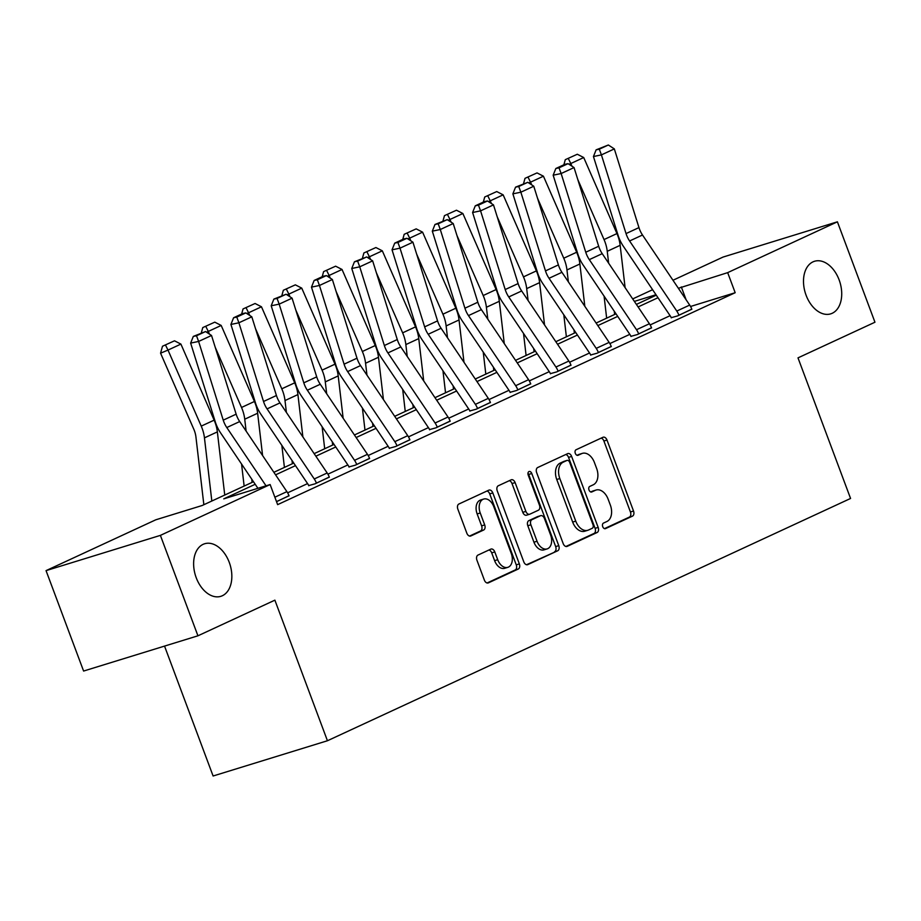 <?xml version="1.0" encoding="UTF-8"?>
<svg xmlns="http://www.w3.org/2000/svg" width="921" height="921" viewBox="0 0 921 921"><rect width="100%" height="100%" fill="white"/><g stroke="black" fill="none" stroke-linecap="round" stroke-linejoin="round"><path stroke-width="1.38" d="M602.725 526.674A2.959 1.946 72.9 0 0 605.373 528.677A2.959 1.946 72.9 0 0 605.534 528.608L632.462 516.14A4.214 2.775 72.9 0 0 633.521 511.017L606.985 440.054A4.214 2.775 72.9 0 0 603.209 437.199A4.214 2.775 72.9 0 0 602.979 437.279L576.051 449.759A2.959 1.946 72.9 0 0 575.314 453.339A2.959 1.946 72.9 0 0 577.951 455.342A2.959 1.946 72.9 0 0 578.112 455.273L581.6 453.662A13.504 8.888 72.9 0 1 582.337 453.374A13.504 8.888 72.9 0 1 594.425 462.526L596.635 468.432A13.504 8.888 72.9 0 1 593.251 484.803L589.762 486.426A2.959 1.946 72.9 0 0 589.014 490.007A2.959 1.946 72.9 0 0 591.662 492.01A2.959 1.946 72.9 0 0 591.823 491.941L595.311 490.329A13.504 8.888 72.9 0 1 596.048 490.041A13.504 8.888 72.9 0 1 608.136 499.194L610.347 505.099A13.504 8.888 72.9 0 1 606.951 521.47L603.474 523.093A2.959 1.946 72.9 0 0 602.725 526.674M229.26 562.386A27.503 18.121 72.9 0 0 204.623 543.758A27.503 18.121 72.9 0 0 196.208 577.697A27.503 18.121 72.9 0 0 220.833 596.324A27.503 18.121 72.9 0 0 229.26 562.386M839.135 279.915A27.503 18.121 72.9 0 0 814.509 261.276A27.503 18.121 72.9 0 0 806.082 295.215A27.503 18.121 72.9 0 0 830.719 313.854A27.503 18.121 72.9 0 0 839.135 279.915M477.987 555.075A4.214 2.775 72.9 0 0 476.928 560.187L484.365 580.103A4.214 2.775 72.9 0 0 488.142 582.958A4.214 2.775 72.9 0 0 488.383 582.866L518.281 569.017A4.214 2.775 72.9 0 0 519.34 563.905L492.816 492.931A4.214 2.775 72.9 0 0 489.028 490.076A4.214 2.775 72.9 0 0 488.798 490.168L458.9 504.017A4.214 2.775 72.9 0 0 457.841 509.129L466.832 533.19A4.214 2.775 72.9 0 0 470.608 536.045A4.214 2.775 72.9 0 0 470.838 535.953L483.64 530.024A4.214 2.775 72.9 0 0 484.699 524.912L480.232 512.985A11.282 7.437 72.9 0 1 483.686 499.055A11.282 7.437 72.9 0 1 493.794 506.7L511.259 553.417A11.282 7.437 72.9 0 1 507.805 567.348A11.282 7.437 72.9 0 1 497.708 559.703L494.796 551.921A4.214 2.775 72.9 0 0 491.02 549.054A4.214 2.775 72.9 0 0 490.789 549.146L477.987 555.075M672.975 280.26L723.066 257.063L837.408 221.811L874.95 322.223L798 357.866L850.567 498.457L327.439 740.749L274.884 600.158L197.934 635.801L160.392 535.377L46.05 570.629L155.787 519.801L202.136 505.514L253.482 481.741M837.408 221.811L727.671 272.639L678.386 288.285M255.198 484.285L223.768 498.848L270.129 484.55L277.635 504.639L735.177 292.717L727.671 272.639M270.129 484.55L160.392 535.377M563.192 543.597A4.214 2.775 72.9 0 0 566.968 546.452A4.214 2.775 72.9 0 0 567.198 546.36L597.107 532.511A4.214 2.775 72.9 0 0 598.166 527.399L571.63 456.425A4.214 2.775 72.9 0 0 567.854 453.569A4.214 2.775 72.9 0 0 567.624 453.662L537.714 467.511A4.214 2.775 72.9 0 0 536.655 472.623L563.192 543.597M557.7 550.77L527.791 564.619A4.214 2.775 72.9 0 1 527.56 564.711A4.214 2.775 72.9 0 1 523.784 561.845L497.248 490.881A4.214 2.775 72.9 0 1 498.307 485.758L511.109 479.841A4.214 2.775 72.9 0 1 511.339 479.749A4.214 2.775 72.9 0 1 515.115 482.604L525.879 511.385A4.214 2.775 72.9 0 0 529.656 514.24A4.214 2.775 72.9 0 0 529.886 514.16L538.371 510.222A4.214 2.775 72.9 0 0 539.43 505.111L528.228 475.144A2.959 1.946 72.9 0 1 529.138 471.494A2.959 1.946 72.9 0 1 531.774 473.498L558.759 545.646A4.214 2.775 72.9 0 1 557.7 550.77L526.513 564.734M164.537 646.093L213.108 776L327.439 740.749M735.177 292.717L690.554 306.474M670.097 315.684L650.157 324.929M629.814 334.346L609.875 343.579M589.532 352.996L569.592 362.241M549.25 371.658L529.31 380.891M508.979 390.308L489.028 399.553M468.697 408.97L448.746 418.203M428.415 427.62L408.475 436.865M388.132 446.282L368.193 455.515M347.85 464.932L327.911 474.177M307.579 483.594L287.628 492.827M671.225 317.676L677.66 315.891L691.786 309.134M630.943 336.338L637.378 334.553L651.515 327.795M590.66 354.988L597.096 353.204L611.233 346.446M550.378 373.65L556.814 371.865L570.951 365.107M510.096 392.3L516.531 390.516L530.669 383.758M469.825 410.962L476.261 409.177L490.386 402.419M429.543 429.612L435.978 427.828L450.104 421.07M389.261 448.274L395.696 446.489L409.833 439.731M348.978 466.924L355.414 465.14L369.551 458.382M308.696 485.586L315.132 483.801L329.269 477.043M288.987 495.694L276.53 501.68M197.934 635.801L83.592 671.052L46.05 570.629M632.704 298.922L652.598 289.701M655.982 294.732L634.373 301.397M273.859 472.3L293.764 463.079M314.142 453.639L334.035 444.417M354.424 434.977L374.317 425.767M394.706 416.327L414.6 407.105M434.988 397.665L454.882 388.455M475.259 379.015L495.164 369.793M515.541 360.353L535.446 351.143M555.824 341.703L575.717 332.481M596.106 323.041L615.999 313.831M636.388 304.39L656.282 295.169M657.997 297.725L638.103 306.946M617.726 316.387L597.821 325.597M577.444 335.037L557.539 344.258M537.162 353.699L517.268 362.909M496.88 372.349L476.986 381.57M456.597 391.011L436.704 400.221M416.315 409.661L396.421 418.882M376.044 428.323L356.139 437.533M335.762 446.973L315.857 456.194M295.48 465.635L275.586 474.845M686.11 299.762L681.31 286.926M596.048 490.041L592.963 490.997A13.504 8.888 72.9 0 0 592.215 491.284L595.311 490.329M590.741 491.964L592.215 491.284M582.337 453.374L579.251 454.329A13.504 8.888 72.9 0 0 578.515 454.617L581.6 453.662M577.03 455.296L578.515 454.617M604.452 528.631L629.377 517.095A4.214 2.775 72.9 0 0 630.436 511.972L603.9 441.009A4.214 2.775 72.9 0 0 601.16 438.12M565.92 546.475L594.01 533.466A4.214 2.775 72.9 0 0 595.081 528.343L568.545 457.38A4.214 2.775 72.9 0 0 565.805 454.502M592.249 528.286A2.959 1.946 72.9 0 0 592.997 524.705L569.708 462.411A2.959 1.946 72.9 0 0 567.06 460.408A2.959 1.946 72.9 0 0 566.899 460.465L563.226 462.169A13.504 8.888 72.9 0 0 559.83 478.54L575.752 521.125A13.504 8.888 72.9 0 0 587.84 530.266A13.504 8.888 72.9 0 0 588.577 529.989L592.249 528.286M564.136 461.317A2.959 1.946 72.9 0 0 563.974 461.363A2.959 1.946 72.9 0 0 563.813 461.421L566.899 460.465M587.84 530.266L584.754 531.221A13.504 8.888 72.9 0 1 572.666 522.08L556.745 479.496A13.504 8.888 72.9 0 1 560.129 463.125L563.813 461.421M526.789 515.104A4.214 2.775 72.9 0 1 526.559 515.196A4.214 2.775 72.9 0 1 522.783 512.341L512.018 483.56A4.214 2.775 72.9 0 0 509.29 480.681M554.603 551.714A4.214 2.775 72.9 0 0 555.662 546.602L528.689 474.453A2.959 1.946 72.9 0 0 527.975 473.233M537.047 541.249A11.282 7.437 72.9 0 0 547.143 548.893A11.282 7.437 72.9 0 0 550.597 534.974L544.449 518.511A4.214 2.775 72.9 0 0 540.673 515.656A4.214 2.775 72.9 0 0 540.443 515.737L531.947 519.674A4.214 2.775 72.9 0 0 530.887 524.786L537.047 541.249L533.95 542.204A11.282 7.437 72.9 0 0 544.058 549.849L547.143 548.893M537.818 516.554A4.214 2.775 72.9 0 0 537.576 516.612A4.214 2.775 72.9 0 0 537.346 516.693L540.443 515.737M533.95 542.204L527.802 525.741A4.214 2.775 72.9 0 1 528.861 520.63L537.346 516.693M507.805 567.348L504.72 568.303A11.282 7.437 72.9 0 1 494.612 560.659L491.699 552.865A4.214 2.775 72.9 0 0 488.97 549.987M483.686 499.055L480.601 500.011A11.282 7.437 72.9 0 0 477.147 513.93L480.232 512.985M469.56 536.068L480.543 530.98A4.214 2.775 72.9 0 0 481.602 525.856L477.147 513.93M487.105 582.981L515.196 569.972A4.214 2.775 72.9 0 0 516.255 564.861L489.719 493.886A4.214 2.775 72.9 0 0 486.99 491.008M577.306 154.244L565.298 159.667L577.306 154.244L583.718 157.537L616.943 233.577A32.235 24.153 65.1 0 1 620.155 245.32L625.106 287.64M577.766 179.457L604.038 239.564A32.235 24.153 65.1 0 1 607.25 251.306L608.631 263.187M614.261 311.24L614.629 314.464M583.718 157.537L570.801 163.524L571.987 166.217M568.269 158.435L570.801 163.524L568.994 164.272M606.651 318.159L604.084 296.125M563.882 164.778L565.298 159.667M678.95 315.293L678.915 315.212A15.047 11.271 -114.9 0 0 676.785 311.056L629.596 240.98A21.494 16.106 65.1 0 1 626.038 233.589L601.413 154.889L593.446 156.535L618.06 235.235A32.235 24.153 -114.9 0 0 623.39 246.333L670.58 316.41A4.294 3.224 65.1 0 1 671.19 317.595L671.294 317.86M691.855 309.318L691.832 309.237A15.047 11.271 -114.9 0 0 689.691 305.081L642.501 235.005A21.494 16.106 65.1 0 1 638.955 227.602L614.33 148.903L601.413 154.889L599.306 149.19L608.344 145L596.117 149.847L599.306 149.19M596.117 149.847L593.446 156.535M614.33 148.903L608.344 145M537.035 172.906L525.016 178.329L537.035 172.906L543.436 176.199L576.673 252.239A32.235 24.153 65.1 0 1 579.873 263.982L584.823 306.302M537.484 198.107L563.756 258.214A32.235 24.153 65.1 0 1 566.968 269.957L568.361 281.838M573.979 329.891L574.359 333.114M543.436 176.199L530.519 182.174L531.705 184.868M527.998 177.085L530.519 182.174L528.723 182.922M566.38 336.81L563.802 314.775M523.6 183.429L525.016 178.329M496.753 191.556L484.734 196.99L496.753 191.556L503.154 194.849L536.39 270.901A32.235 24.153 65.1 0 1 539.602 282.632L544.541 324.952M497.213 216.769L523.473 276.876A32.235 24.153 65.1 0 1 526.685 288.618L528.078 300.499M533.696 348.552L534.076 351.776M503.154 194.849L490.248 200.836L491.423 203.529M487.716 195.747L490.248 200.836L488.441 201.584M526.098 355.471L523.519 333.437M483.318 202.09L484.734 196.99M638.667 333.955L638.633 333.874A15.047 11.271 -114.9 0 0 636.503 329.718L589.313 259.63A21.494 16.106 65.1 0 1 585.756 252.239L561.142 173.539L553.164 175.197L577.789 253.897A32.235 24.153 -114.9 0 0 583.108 264.983L630.298 335.071A4.294 3.224 65.1 0 1 630.908 336.257L631.012 336.51M651.573 327.968L651.55 327.888A15.047 11.271 -114.9 0 0 649.409 323.743L602.219 253.655A21.494 16.106 65.1 0 1 598.673 246.264L574.048 167.564L561.142 173.539L559.024 167.841L568.061 163.662L564.872 164.318L555.835 168.508L559.024 167.841M555.835 168.508L553.164 175.197M574.048 167.564L568.061 163.662M598.385 352.605L598.362 352.524A15.047 11.271 -114.9 0 0 596.221 348.368L549.031 278.292A21.494 16.106 65.1 0 1 545.485 270.901L520.86 192.201L512.882 193.847L537.507 272.547A32.235 24.153 -114.9 0 0 542.826 283.645L590.027 353.722A4.294 3.224 65.1 0 1 590.626 354.907L590.729 355.172M611.302 346.63L611.268 346.549A15.047 11.271 -114.9 0 0 609.138 342.393L561.937 272.317A21.494 16.106 65.1 0 1 558.391 264.914L533.766 186.215L520.86 192.201L518.742 186.503L527.779 182.312L515.553 187.159L518.742 186.503M515.553 187.159L512.882 193.847M533.766 186.215L527.779 182.312M456.471 210.218L444.463 215.641L456.471 210.218L462.872 213.511L496.108 289.551A32.235 24.153 65.1 0 1 499.32 301.294L504.271 343.614M456.931 235.419L483.191 295.526A32.235 24.153 65.1 0 1 486.403 307.269L487.796 319.15M493.414 367.203L493.794 370.426M462.872 213.511L449.966 219.486L451.14 222.18M447.433 214.397L449.966 219.486L448.159 220.234M485.816 374.122L483.237 352.098M443.036 220.741L444.463 215.641M416.188 228.869L404.181 234.302L416.188 228.869L422.589 232.161L455.826 308.213A32.235 24.153 65.1 0 1 459.038 319.955L463.988 362.264M416.649 254.081L442.92 314.188A32.235 24.153 65.1 0 1 446.132 325.93L447.514 337.811M453.132 385.864L453.512 389.088M422.589 232.161L409.684 238.148L410.858 240.841M407.151 233.059L409.684 238.148L407.876 238.896M445.534 392.783L442.955 370.749M402.765 239.402L404.181 234.302M375.906 247.53L363.899 252.953L375.906 247.53L382.319 250.823L415.544 326.863A32.235 24.153 65.1 0 1 418.756 338.606L423.706 380.926M376.367 272.731L402.638 332.838A32.235 24.153 65.1 0 1 405.85 344.581L407.232 356.462M412.861 404.515L413.23 407.738M382.319 250.823L369.402 256.798L370.587 259.503M366.869 251.709L369.402 256.798L367.594 257.546M405.252 411.434L402.684 389.41M362.483 258.064L363.899 252.953M558.103 371.267L558.08 371.186A15.047 11.271 -114.9 0 0 555.939 367.03L508.749 296.953A21.494 16.106 65.1 0 1 505.203 289.551L480.578 210.851L472.6 212.509L497.225 291.209A32.235 24.153 -114.9 0 0 502.555 302.295L549.745 372.383A4.294 3.224 65.1 0 1 550.355 373.569L550.447 373.822M571.02 365.28L570.985 365.2A15.047 11.271 -114.9 0 0 568.856 361.055L521.666 290.967A21.494 16.106 65.1 0 1 518.109 283.576L493.483 204.876L480.578 210.851L478.46 205.153L487.497 200.974L484.308 201.63L475.271 205.82L478.46 205.153M475.271 205.82L472.6 212.509M493.483 204.876L487.497 200.974M517.832 389.917L517.798 389.836A15.047 11.271 -114.9 0 0 515.668 385.692L468.467 315.604A21.494 16.106 65.1 0 1 464.921 308.213L440.296 229.513L432.317 231.159L456.943 309.859A32.235 24.153 -114.9 0 0 462.273 320.957L509.463 391.034A4.294 3.224 65.1 0 1 510.073 392.219L510.165 392.484M530.738 383.942L530.703 383.861A15.047 11.271 -114.9 0 0 528.573 379.705L481.384 309.629A21.494 16.106 65.1 0 1 477.826 302.226L453.213 223.527L440.296 229.513L438.189 223.815L447.226 219.624L434.988 224.471L438.189 223.815M434.988 224.471L432.317 231.159M453.213 223.527L447.226 219.624M477.55 408.579L477.515 408.498A15.047 11.271 -114.9 0 0 475.386 404.342L428.196 334.265A21.494 16.106 65.1 0 1 424.639 326.863L400.013 248.163L392.035 249.821L416.66 328.521A32.235 24.153 -114.9 0 0 421.991 339.607L469.18 409.695A4.294 3.224 65.1 0 1 469.791 410.881L469.883 411.134M490.456 402.592L490.433 402.512A15.047 11.271 -114.9 0 0 488.291 398.367L441.101 328.279A21.494 16.106 65.1 0 1 437.556 320.888L412.93 242.188L400.013 248.163L397.907 242.465L406.944 238.286L403.755 238.942L394.718 243.132L397.907 242.465M394.718 243.132L392.035 249.821M412.93 242.188L406.944 238.286M335.624 266.181L323.616 271.614L335.624 266.181L342.036 269.473L375.261 345.525A32.235 24.153 65.1 0 1 378.473 357.267L383.424 399.576M336.084 291.393L362.356 351.5A32.235 24.153 65.1 0 1 365.568 363.242L366.961 375.123M372.579 423.176L372.947 426.4M342.036 269.473L329.119 275.46L330.305 278.154M326.587 270.371L329.119 275.46L327.323 276.208M364.981 430.095L362.402 408.061M322.2 276.714L323.616 271.614M437.268 427.229L437.233 427.148A15.047 11.271 -114.9 0 0 435.103 423.004L387.914 352.916A21.494 16.106 65.1 0 1 384.356 345.525L359.743 266.825L351.764 268.471L376.378 347.171A32.235 24.153 -114.9 0 0 381.708 358.269L428.898 428.346A4.294 3.224 65.1 0 1 429.508 429.531L429.612 429.796M450.173 421.254L450.15 421.173A15.047 11.271 -114.9 0 0 448.009 417.017L400.819 346.941A21.494 16.106 65.1 0 1 397.273 339.538L372.648 260.85L359.743 266.825L357.624 261.127L366.662 256.936L354.435 261.783L357.624 261.127M354.435 261.783L351.764 268.471M372.648 260.85L366.662 256.936M295.353 284.842L283.334 290.265L295.353 284.842L301.754 288.135L334.991 364.175A32.235 24.153 65.1 0 1 338.203 375.918L343.142 418.238M295.802 310.043L322.074 370.161A32.235 24.153 65.1 0 1 325.286 381.893L326.679 393.774M332.297 441.827L332.677 445.062M301.754 288.135L288.849 294.11L290.023 296.815M286.316 289.021L288.849 294.11L287.041 294.858M324.699 448.746L322.12 426.722M281.918 295.376L283.334 290.265M396.986 445.891L396.963 445.81A15.047 11.271 -114.9 0 0 394.821 441.654L347.631 371.577A21.494 16.106 65.1 0 1 344.086 364.175L319.46 285.475L311.482 287.133L336.107 365.833A32.235 24.153 -114.9 0 0 341.426 376.919L388.616 447.007A4.294 3.224 65.1 0 1 389.226 448.193L389.33 448.446M409.903 439.904L409.868 439.824A15.047 11.271 -114.9 0 0 407.738 435.679L360.537 365.591A21.494 16.106 65.1 0 1 356.991 358.2L332.366 279.5L319.46 285.475L317.342 279.777L326.379 275.598L323.19 276.254L314.153 280.445L317.342 279.777M314.153 280.445L311.482 287.133M332.366 279.5L326.379 275.598M255.071 303.493L243.063 308.926L255.071 303.493L261.472 306.785L294.708 382.837A32.235 24.153 65.1 0 1 297.92 394.579L302.871 436.888M255.531 328.705L281.791 388.812A32.235 24.153 65.1 0 1 285.003 400.554L286.396 412.435M292.015 460.488L292.394 463.712M261.472 306.785L248.566 312.772L249.741 315.466M246.034 307.683L248.566 312.772L246.759 313.52M284.416 467.408L281.838 445.373M241.636 314.026L243.063 308.926M356.703 464.541L356.68 464.46A15.047 11.271 -114.9 0 0 354.539 460.316L307.349 390.228A21.494 16.106 65.1 0 1 303.803 382.837L279.178 304.137L271.2 305.784L295.825 384.483A32.235 24.153 -114.9 0 0 301.144 395.581L348.345 465.658A4.294 3.224 65.1 0 1 348.955 466.843L349.047 467.108M369.62 458.566L369.586 458.485A15.047 11.271 -114.9 0 0 367.456 454.329L320.266 384.253A21.494 16.106 65.1 0 1 316.709 376.862L292.084 298.162L279.178 304.137L277.06 298.439L286.097 294.248L273.871 299.095L277.06 298.439M273.871 299.095L271.2 305.784M292.084 298.162L286.097 294.248M214.789 322.154L202.781 327.577L214.789 322.154L221.19 325.447L254.426 401.487A32.235 24.153 65.1 0 1 257.638 413.23L262.589 455.55M215.249 347.355L241.521 407.473A32.235 24.153 65.1 0 1 244.733 419.216L246.114 431.086M251.732 479.139L252.112 482.374M221.19 325.447L208.284 331.422L209.458 334.127M205.751 326.333L208.284 331.422L206.477 332.182M244.134 486.069L241.555 464.034M201.365 332.688L202.781 327.577M316.421 483.203L316.398 483.122A15.047 11.271 -114.9 0 0 314.257 478.966L267.067 408.889A21.494 16.106 65.1 0 1 263.521 401.487L238.896 322.787L230.918 324.445L255.543 403.145A32.235 24.153 -114.9 0 0 260.873 414.231L308.063 484.319A4.294 3.224 65.1 0 1 308.673 485.505L308.765 485.758M329.338 477.216L329.304 477.136A15.047 11.271 -114.9 0 0 327.174 472.991L279.984 402.903A21.494 16.106 65.1 0 1 276.427 395.512L251.813 316.812L238.896 322.787L236.778 317.089L245.815 312.91L242.626 313.566L233.589 317.757L236.778 317.089M233.589 317.757L230.918 324.445M251.813 316.812L245.815 312.91M174.506 340.805L162.499 346.238L174.506 340.805L180.907 344.097L214.144 420.149A32.235 24.153 65.1 0 1 217.356 431.891L224.747 495.049M180.907 344.097L168.002 350.084L201.239 426.124A32.235 24.153 65.1 0 1 204.45 437.866L211.83 501.024M165.469 344.995L168.002 350.084L160.565 353.18L162.499 346.238M203.852 504.72L195.943 437.049A21.494 16.106 -114.9 0 0 193.801 429.221L160.565 353.18M266.031 485.816L226.785 427.54A21.494 16.106 65.1 0 1 223.239 420.149L198.614 341.449L190.635 343.096L215.261 421.795A32.235 24.153 -114.9 0 0 220.591 432.893L257.915 488.314M289.056 495.878L289.021 495.797A15.047 11.271 -114.9 0 0 286.892 491.641L239.702 421.565A21.494 16.106 65.1 0 1 236.144 414.174L211.531 335.474L198.614 341.449L196.507 335.751L205.544 331.56L193.318 336.407L196.507 335.751M193.318 336.407L190.635 343.096M211.531 335.474L205.544 331.56M603.9 441.009L606.985 440.054M630.436 511.972L633.521 511.017M629.377 517.095L632.462 516.14M568.545 457.38L571.63 456.425M595.081 528.343L598.166 527.399M594.01 533.466L597.107 532.511M560.129 463.125L563.226 462.169M556.745 479.496L559.83 478.54M572.666 522.08L575.752 521.125M512.018 483.56L515.115 482.604M522.783 512.341L525.879 511.385M528.689 474.453L531.774 473.498M555.662 546.602L558.759 545.646M528.861 520.63L531.947 519.674M527.802 525.741L530.887 524.786M491.699 552.865L494.796 551.921M494.612 560.659L497.708 559.703M481.602 525.856L484.699 524.912M480.543 530.98L483.64 530.024M489.719 493.886L492.816 492.931M516.255 564.861L519.34 563.905M515.196 569.972L518.281 569.017M616.943 233.577L604.038 239.564M620.155 245.32L607.25 251.306M678.915 315.212L691.832 309.237M629.596 240.98L642.501 235.005M626.038 233.589L638.955 227.602M676.785 311.056L689.691 305.081M576.673 252.239L563.756 258.214M579.873 263.982L566.968 269.957M536.39 270.901L523.473 276.876M539.602 282.632L526.685 288.618M638.633 333.874L651.55 327.888M589.313 259.63L602.219 253.655M585.756 252.239L598.673 246.264M636.503 329.718L649.409 323.743M598.362 352.524L611.268 346.549M549.031 278.292L561.937 272.317M545.485 270.901L558.391 264.914M596.221 348.368L609.138 342.393M496.108 289.551L483.191 295.526M499.32 301.294L486.403 307.269M455.826 308.213L442.92 314.188M459.038 319.955L446.132 325.93M415.544 326.863L402.638 332.838M418.756 338.606L405.85 344.581M558.08 371.186L570.985 365.2M508.749 296.953L521.666 290.967M505.203 289.551L518.109 283.576M555.939 367.03L568.856 361.055M517.798 389.836L530.703 383.861M468.467 315.604L481.384 309.629M464.921 308.213L477.826 302.226M515.668 385.692L528.573 379.705M477.515 408.498L490.433 402.512M428.196 334.265L441.101 328.279M424.639 326.863L437.556 320.888M475.386 404.342L488.291 398.367M375.261 345.525L362.356 351.5M378.473 357.267L365.568 363.242M437.233 427.148L450.15 421.173M387.914 352.916L400.819 346.941M384.356 345.525L397.273 339.538M435.103 423.004L448.009 417.017M334.991 364.175L322.074 370.161M338.203 375.918L325.286 381.893M396.963 445.81L409.868 439.824M347.631 371.577L360.537 365.591M344.086 364.175L356.991 358.2M394.821 441.654L407.738 435.679M294.708 382.837L281.791 388.812M297.92 394.579L285.003 400.554M356.68 464.46L369.586 458.485M307.349 390.228L320.266 384.253M303.803 382.837L316.709 376.862M354.539 460.316L367.456 454.329M254.426 401.487L241.521 407.473M257.638 413.23L244.733 419.216M316.398 483.122L329.304 477.136M267.067 408.889L279.984 402.903M263.521 401.487L276.427 395.512M314.257 478.966L327.174 472.991M214.144 420.149L201.239 426.124M217.356 431.891L204.45 437.866M276.496 501.6L289.021 495.797M226.785 427.54L239.702 421.565M223.239 420.149L236.144 414.174M274.861 497.213L286.892 491.641M563.974 461.363L567.06 460.408M526.559 515.196L529.656 514.24M537.576 516.612L540.673 515.656"/></g></svg>
